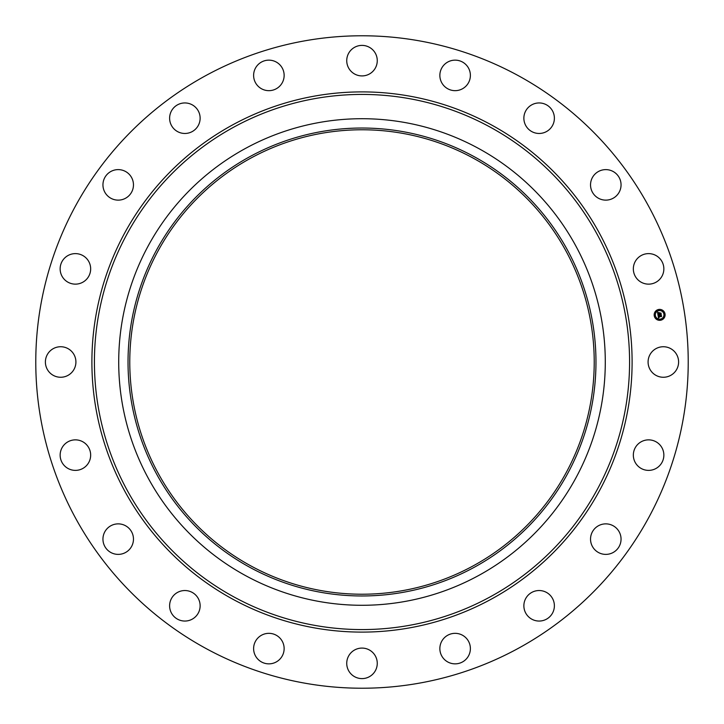 <?xml version="1.0" encoding="UTF-8"?>
<svg xmlns="http://www.w3.org/2000/svg" width="724" height="724" viewBox="0 0 724 724"><rect width="100%" height="100%" fill="white"/><g stroke="black" fill="none" stroke-linecap="round" stroke-linejoin="round"><path stroke-width="1.09" d="M649.953 354.688A15.258 15.258 0 0 1 670.659 348.606A15.258 15.258 0 0 1 676.741 369.312A15.258 15.258 0 0 1 656.025 375.394A15.258 15.258 0 0 1 649.953 354.688M205.598 648.288A326.225 326.225 0 0 1 75.712 205.598A326.225 326.225 0 0 1 518.402 75.712A326.225 326.225 0 0 1 648.288 518.402A326.225 326.225 0 0 1 205.598 648.288M473.333 158.203A232.232 232.232 0 0 1 565.797 473.333A232.232 232.232 0 0 1 250.667 565.797A232.232 232.232 0 0 1 158.203 250.667A232.232 232.232 0 0 1 473.333 158.203M249.825 156.674A233.97 233.97 0 0 0 156.674 474.175A233.97 233.97 0 0 0 474.175 567.326A233.97 233.97 0 0 0 567.326 249.825A233.97 233.97 0 0 0 249.825 156.674M478.636 575.508A243.291 243.291 0 0 1 148.492 245.364A243.291 243.291 0 0 1 478.636 148.492A243.291 243.291 0 0 1 575.508 478.636A243.291 243.291 0 0 1 118.709 362A243.291 243.291 0 0 1 478.636 148.492A243.291 243.291 0 0 1 478.636 575.508M85.875 279.98A15.258 15.258 0 0 1 64.309 279.355A15.258 15.258 0 0 1 64.925 257.78A15.258 15.258 0 0 1 86.5 258.405A15.258 15.258 0 0 1 85.875 279.98M599.264 525.334A15.258 15.258 0 0 1 619.581 532.592A15.258 15.258 0 0 1 612.332 552.919A15.258 15.258 0 0 1 592.006 545.661A15.258 15.258 0 0 1 599.264 525.334M124.736 198.666A15.258 15.258 0 0 1 104.419 191.407A15.258 15.258 0 0 1 111.668 171.081A15.258 15.258 0 0 1 131.994 178.339A15.258 15.258 0 0 1 124.736 198.666M537.172 590.657A15.258 15.258 0 0 1 554.258 603.843A15.258 15.258 0 0 1 541.081 620.93A15.258 15.258 0 0 1 523.995 607.744A15.258 15.258 0 0 1 537.172 590.657M186.828 133.343A15.258 15.258 0 0 1 169.742 120.157A15.258 15.258 0 0 1 182.919 103.07A15.258 15.258 0 0 1 200.005 116.256A15.258 15.258 0 0 1 186.828 133.343M457.939 633.6A15.258 15.258 0 0 1 470.12 651.419A15.258 15.258 0 0 1 452.301 663.591A15.258 15.258 0 0 1 440.12 645.781A15.258 15.258 0 0 1 457.939 633.6M266.061 90.4A15.258 15.258 0 0 1 253.88 72.581A15.258 15.258 0 0 1 271.699 60.409A15.258 15.258 0 0 1 283.88 78.219A15.258 15.258 0 0 1 266.061 90.4M369.312 649.953A15.258 15.258 0 0 1 375.394 670.659A15.258 15.258 0 0 1 354.688 676.741A15.258 15.258 0 0 1 348.606 656.025A15.258 15.258 0 0 1 369.312 649.953M354.688 74.047A15.258 15.258 0 0 1 348.606 53.341A15.258 15.258 0 0 1 369.312 47.259A15.258 15.258 0 0 1 375.394 67.975A15.258 15.258 0 0 1 354.688 74.047M279.98 638.125A15.258 15.258 0 0 1 279.355 659.691A15.258 15.258 0 0 1 257.78 659.075A15.258 15.258 0 0 1 258.405 637.5A15.258 15.258 0 0 1 279.98 638.125M444.02 85.875A15.258 15.258 0 0 1 444.645 64.309A15.258 15.258 0 0 1 466.22 64.925A15.258 15.258 0 0 1 465.595 86.5A15.258 15.258 0 0 1 444.02 85.875M198.666 599.264A15.258 15.258 0 0 1 191.407 619.581A15.258 15.258 0 0 1 171.081 612.332A15.258 15.258 0 0 1 178.339 592.006A15.258 15.258 0 0 1 198.666 599.264M525.334 124.736A15.258 15.258 0 0 1 532.592 104.419A15.258 15.258 0 0 1 552.919 111.668A15.258 15.258 0 0 1 545.661 131.994A15.258 15.258 0 0 1 525.334 124.736M133.343 537.172A15.258 15.258 0 0 1 120.157 554.258A15.258 15.258 0 0 1 103.07 541.081A15.258 15.258 0 0 1 116.256 523.995A15.258 15.258 0 0 1 133.343 537.172M590.657 186.828A15.258 15.258 0 0 1 603.843 169.742A15.258 15.258 0 0 1 620.93 182.919A15.258 15.258 0 0 1 607.744 200.005A15.258 15.258 0 0 1 590.657 186.828M90.4 457.939A15.258 15.258 0 0 1 72.581 470.12A15.258 15.258 0 0 1 60.409 452.301A15.258 15.258 0 0 1 78.219 440.12A15.258 15.258 0 0 1 90.4 457.939M633.6 266.061A15.258 15.258 0 0 1 651.419 253.88A15.258 15.258 0 0 1 663.591 271.699A15.258 15.258 0 0 1 645.781 283.88A15.258 15.258 0 0 1 633.6 266.061M74.047 369.312A15.258 15.258 0 0 1 53.341 375.394A15.258 15.258 0 0 1 47.259 354.688A15.258 15.258 0 0 1 67.975 348.606A15.258 15.258 0 0 1 74.047 369.312M638.125 444.02A15.258 15.258 0 0 1 659.691 444.645A15.258 15.258 0 0 1 659.075 466.22A15.258 15.258 0 0 1 637.5 465.595A15.258 15.258 0 0 1 638.125 444.02M660.496 320.261A5.475 5.475 0 0 1 654.234 315.718A5.475 5.475 0 0 1 658.777 309.456A5.475 5.475 0 0 1 665.039 313.999A5.475 5.475 0 0 1 660.496 320.261M658.958 310.596A4.317 4.317 0 0 1 663.899 314.189A4.317 4.317 0 0 1 660.306 319.121A4.317 4.317 0 0 1 655.374 315.537A4.317 4.317 0 0 1 658.958 310.596M658.016 315.112L658.786 315.347L658.415 316.252L661.193 315.555L661.365 316.632L658.686 316.723L659.229 317.347L658.505 316.75L659.166 317.483L658.487 317.945L658.016 315.112M658.143 314.94L658.876 315.239L658.143 314.94M658.532 315.592L658.587 316.062L661.347 315.239L661.537 316.442L661.302 315.374L658.523 316.144L658.532 315.592M657.98 314.895L657.591 312.442L658.369 312.723L658.053 314.071L659.157 313.899L658.161 313.908L658.243 312.886L658.216 313.836L659.13 313.691L658.614 313.021L659.6 312.868L659.356 313.863L660.813 313.329L660.994 314.488L657.98 314.895M657.709 312.243L658.505 312.551L657.709 312.243M658.668 312.84L659.691 312.678L658.668 312.84M659.446 313.148L659.528 313.637L660.985 312.976L661.202 314.343L660.94 313.121L659.474 313.7L659.446 313.148M654.749 315.293L654.858 315.954L654.749 315.293M658.822 309.7L658.921 310.352L658.822 309.7M655.627 311.655L655.727 312.306L655.627 311.655M664.415 313.764L664.523 314.424L664.415 313.764M662.46 310.569L662.56 311.229L662.46 310.569M660.451 320.017L660.351 319.365L660.451 320.017M656.813 319.148L656.704 318.488L656.813 319.148M663.646 318.062L663.546 317.411L663.646 318.062M490.284 127.18A267.581 267.581 0 0 1 596.82 490.284A267.581 267.581 0 0 1 233.716 596.82A267.581 267.581 0 0 1 127.18 233.716A267.581 267.581 0 0 1 490.284 127.18M491.496 124.962A270.106 270.106 0 0 1 599.038 491.496A270.106 270.106 0 0 1 232.504 599.038A270.106 270.106 0 0 1 124.962 232.504A270.106 270.106 0 0 1 491.496 124.962"/></g></svg>
